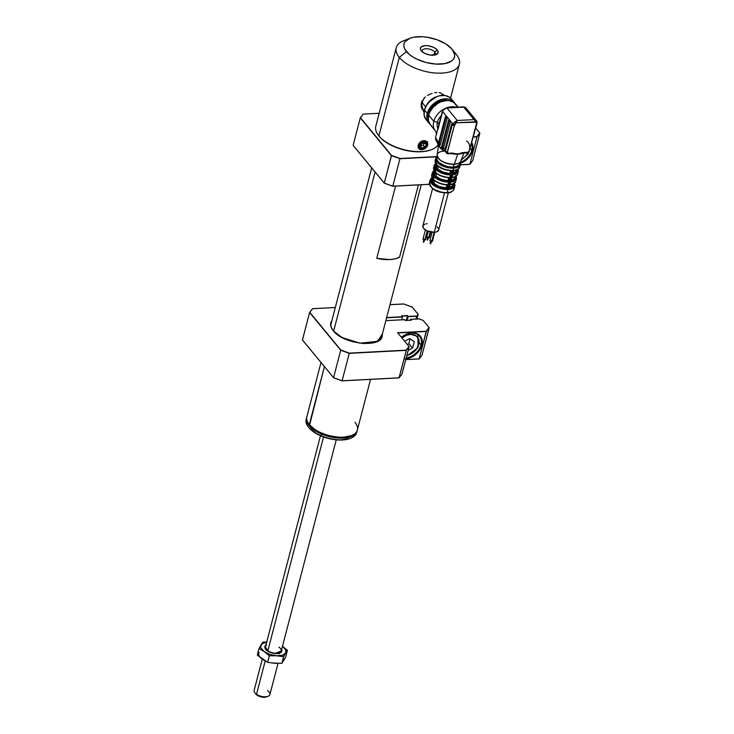 <?xml version="1.0" encoding="UTF-8"?>
<svg xmlns="http://www.w3.org/2000/svg" width="734" height="734" viewBox="0 0 734 734"><rect width="100%" height="100%" fill="white"/><g stroke="black" fill="none" stroke-linecap="round" stroke-linejoin="round"><path stroke-width="1.1" d="M321.015 362.44L306.84 416.848A26.103 12.496 14.6 0 0 309.298 424.61A26.103 12.496 -165.4 0 1 309.207 424.5L309.528 424.894A25.617 12.258 14.6 0 0 309.62 425.004L324.419 366.569L309.298 424.61A26.103 12.496 14.6 0 0 336.365 436.904A26.103 12.496 14.6 0 0 357.357 430.005L370.551 379.386M309.445 424.793A25.617 12.258 14.6 0 0 309.528 424.894L309.62 425.004A25.617 12.258 14.6 0 0 351.091 435.721A25.617 12.258 14.6 0 0 351.32 435.629M333.649 331.117L375.092 172.013L333.649 331.117M354.907 422.243A26.103 12.496 -165.4 0 1 351.558 435.537A26.103 12.496 -165.4 0 1 309.298 424.61L315.574 430.069L319.556 432.289L328.795 435.675L338.521 437.271L343.099 437.299L351.109 435.712M308.739 427.399A25.451 12.184 14.6 0 0 308.95 427.665A25.451 12.184 14.6 0 0 321.162 436.024L321.052 435.712A26.103 12.496 -165.4 0 1 308.519 427.133A26.103 12.496 -165.4 0 1 306.427 418.664M306.592 417.82L306.151 419.481A26.103 12.496 14.6 0 0 321.052 435.712L321.483 434.051A26.103 12.496 -165.4 0 1 306.592 417.82A26.103 12.496 -165.4 0 1 306.739 417.334A26.103 12.496 14.6 0 0 321.483 434.051L321.85 433.326L321.483 434.051A26.103 12.496 14.6 0 0 357.21 430.482A26.103 12.496 -165.4 0 1 357.109 430.977A26.103 12.496 -165.4 0 1 321.483 434.051L321.052 435.712A26.103 12.496 14.6 0 0 356.678 432.638L357.109 430.977M356.834 431.794A26.103 12.496 -165.4 0 1 350.87 438.17A26.103 12.496 -165.4 0 1 321.052 435.712L321.162 436.024A25.451 12.184 14.6 0 0 350.246 438.418A25.451 12.184 14.6 0 0 350.549 438.29M350.32 438.391L340.154 440.033L335.466 439.758L325.786 437.712L316.941 433.977L308.895 427.601M459.897 166.223A12.726 6.092 -165.4 0 1 453.006 170.38L453.584 168.159L453.006 170.38A12.726 6.092 14.6 0 0 459.805 166.902C458.172 169.655 455.823 170.912 452.759 170.692C442.73 170.582 436.868 167.187 435.179 160.489A12.726 6.092 14.6 0 0 440.308 167.37A12.726 6.092 14.6 0 0 453.006 170.38L452.575 170.591L453.006 170.38A12.726 6.092 -165.4 0 1 435.078 161.168M437.427 165.48A12.074 5.78 14.6 0 0 451.41 170.618L443.593 169.123L437.427 165.48M435.657 158.948A12.726 6.092 14.6 0 0 453.584 168.159A12.726 6.092 -165.4 0 1 440.886 165.15A12.726 6.092 -165.4 0 1 435.757 158.269L435.179 160.489M459.888 162.462A12.074 5.78 -165.4 0 1 453.447 167.269A12.074 5.78 -165.4 0 1 440.327 163.765A12.074 5.78 -165.4 0 1 437.18 156.672L436.464 159.003L437.666 161.471L440.473 163.856L446.703 166.499L453.447 167.269L453.584 168.159L453.447 167.269L458.42 165.893L459.888 163.994L459.915 162.59M459.64 162.792L459.071 164.911L456.842 166.425L453.309 167.095L448.988 166.829L444.556 165.664L439.143 162.654L437.152 160.241L436.849 157.938A11.744 5.624 14.6 0 0 441.584 164.315A11.744 5.624 14.6 0 0 453.309 167.095L454.016 164.379L453.309 167.095A11.744 5.624 14.6 0 0 459.576 163.884L459.97 162.388M438.29 158.177A11.744 5.624 14.6 0 0 454.025 164.324L454.392 164.122A12.294 5.881 -165.4 0 1 437.079 155.498A12.294 5.881 -165.4 0 1 443.731 151.195M445.299 151.553A13.542 6.478 -165.4 0 1 439.996 147.681A13.542 6.478 -165.4 0 1 438.794 145.552L439.996 147.681L445.391 151.672L444.988 149.351L443.501 148.158L442.868 149.112L441.859 148.094L442.694 148.048L443.382 148.874L441.648 147.69A0.982 0.477 87 0 1 441.629 146.745L442.492 146.699A0.982 0.477 -93 0 0 442.694 148.048L442.492 146.699L441.629 146.745L448.419 120.688L449.272 120.642L442.492 146.699L449.272 120.642L448.419 120.688A0.982 0.477 87 0 1 448.795 120.22A0.982 0.477 87 0 1 449.061 120.367L449.914 121.394A0.982 0.477 87 0 1 450.116 122.743L443.391 148.8M438.648 143.992L437.106 154.874A12.294 5.881 14.6 0 0 442.391 161.352A12.294 5.881 14.6 0 0 454.392 164.122L457.695 154.177A13.542 6.478 -165.4 0 1 453.089 153.929L460.952 153.672A13.542 6.478 -165.4 0 1 457.695 154.177L452.428 153.085L448.034 153.314L448.281 154.012M437.473 122.193L438.859 123.872L437.473 122.193A13.056 9.551 -39.5 0 1 441.262 115.642A13.056 9.551 140.5 0 0 437.473 122.193L433.803 121.349L437.473 122.193A13.056 9.551 140.5 0 0 437.904 128.514A13.056 9.551 -39.5 0 1 437.473 122.193M456.016 107.237A16.313 11.946 140.5 0 0 446.933 107.705A16.313 11.946 -39.5 0 1 456.016 107.237M443.308 109.394A16.313 11.946 140.5 0 0 433.803 121.349A16.313 11.946 -39.5 0 1 443.308 109.394M458.08 107.127L455.511 104.017A16.313 11.946 140.5 0 0 440.767 101.898A16.313 11.946 140.5 0 0 428.684 115.137L433.803 121.349L428.684 115.137L429.656 112.421L433.088 107.311L438.014 103.283L440.813 101.879L446.538 100.54L449.254 100.659L453.851 102.457L456.787 106.081M428.693 113.348L429.087 113.825L428.693 113.348L429.573 110.907L432.656 106.311L437.088 102.687L442.198 100.576L448.373 100.558A14.68 10.753 140.5 0 0 428.693 113.348A14.68 10.753 140.5 0 0 428.307 117.119L428.693 113.348M427.261 113.431A16.313 11.946 -39.5 0 1 439.354 100.182A16.313 11.946 -39.5 0 1 454.098 102.301A16.313 11.946 -39.5 0 1 454.75 103.2L450.309 99.595L447.841 98.943L442.281 99.237L436.602 101.567L431.675 105.604L429.729 108.063L427.261 113.431L424.435 109.999L427.261 113.431L426.968 118.679L427.665 121L429.693 123.881A16.313 11.946 -39.5 0 1 428.931 123.064A16.313 11.946 -39.5 0 1 427.261 113.431M454.098 102.301L451.272 98.87A16.313 11.946 140.5 0 0 436.528 96.75A16.313 11.946 140.5 0 0 424.435 109.999L426.904 104.641L428.839 102.173L436.574 96.732L439.446 95.805L445.006 95.512L449.612 97.319L451.318 98.934M434.702 172.279L436.546 165.187A12.726 6.092 -165.4 0 1 435.95 164.471L431.106 183.041A12.726 6.092 -165.4 0 1 430.197 179.619L429.399 182.665A12.726 6.092 14.6 0 0 434.528 189.546A12.726 6.092 14.6 0 0 447.226 192.556L452.86 170.939A12.726 6.092 -165.4 0 1 452.254 170.958L447.419 189.528A12.726 6.092 -165.4 0 1 431.702 183.766L432.812 179.5L431.702 183.766A12.726 6.092 14.6 0 0 447.419 189.528L448.529 185.271L447.703 184.959L446.74 188.666L447.419 189.528L446.74 188.666L447.942 184.647A12.395 5.936 -165.4 0 1 433.528 179.362L432.812 179.5M432.821 179.481L433.528 179.362L434.179 176.866L433.528 179.362A12.395 5.936 14.6 0 0 447.942 184.647L448.593 181.555L449.41 181.876L448.446 181.252L448.593 182.151A12.395 5.936 -165.4 0 1 434.179 176.866L435.904 176.224L436.611 173.527L435.904 176.224A10.606 5.074 14.6 0 0 447.951 180.647L448.446 181.252A11.744 5.624 -165.4 0 1 434.895 176.279L435.904 176.224L441.226 179.344L447.951 180.647L448.446 181.252L440.877 179.802L433.702 176.105L434.693 172.297L433.62 176.591L433.702 176.105L434.537 176.399L434.179 176.866A12.395 5.936 14.6 0 0 448.593 182.151L447.942 184.647L448.584 184.821L449.236 182.326L448.593 182.151L449.236 182.326L450.401 178.059L451.107 175.114L450.465 174.949L449.814 177.445L450.465 177.61L449.584 177.747L450.401 178.059L449.584 177.747L448.593 181.555L449.814 177.445A12.395 5.936 -165.4 0 1 435.409 172.151L434.693 172.297M432.968 179.087L433.62 176.591L432.968 179.087M431.445 181.399A12.074 5.78 14.6 0 0 432.941 188.748A12.074 5.78 14.6 0 0 446.804 192.776L447.226 192.556A12.726 6.092 -165.4 0 1 429.307 183.344M434.271 232.302L444.547 192.84L434.271 232.302L426.775 230.705L423.61 228.384L422.848 225.944A8.157 3.909 14.6 0 0 426.133 230.366A8.157 3.909 14.6 0 0 434.271 232.302A8.157 3.909 14.6 0 0 438.629 230.072L436.73 231.834L434.271 232.302M432.06 232.219L429.895 240.532A1.303 0.624 14.6 0 0 430.427 241.238A1.303 0.624 14.6 0 0 431.73 241.55L434.133 232.302L431.73 241.55L429.959 240.422M430.83 241.422L430.298 243.468M425.381 229.916L423.023 238.954A1.303 0.624 14.6 0 0 423.546 239.66A1.303 0.624 14.6 0 0 424.848 239.972L427.216 230.907L424.848 239.972L423.078 238.844M423.958 239.844L423.252 241.981L423.702 242.229L424.307 239.935L423.702 242.229L423.261 241.945M428.271 231.329L426.839 236.825A1.303 0.624 14.6 0 0 427.362 237.532A1.303 0.624 14.6 0 0 428.665 237.834L430.207 231.907L428.665 237.834L426.894 236.706M427.766 237.706L427.06 239.844L427.518 240.101L428.115 237.798L427.518 240.101L427.078 239.816M453.768 170.609L452.722 174.912M453.162 183.977L452.915 184.94A10.606 5.074 14.6 0 1 449.392 187.555L452.456 185.867L452.841 183.399M449.208 188.491A12.074 5.78 -165.4 0 0 454.19 183.381L453.814 186.363L451.933 187.757L448.997 188.519M449.795 184.739L448.621 189.473A12.726 6.092 14.6 0 0 454.805 186.078M455.722 181.28A12.395 5.936 -165.4 0 1 450.373 184.509M450.85 182.124L450.217 184.528A12.395 5.936 14.6 0 0 455.731 181.234C454.667 182.28 456.988 182.95 449.979 184.84L448.621 189.473A12.726 6.092 -165.4 0 0 454.823 186.032L454.016 182.472M455.998 176.215A12.395 5.936 -165.4 0 1 456.383 178.738A12.395 5.936 -165.4 0 1 450.878 182.032L449.896 184.748L450.869 181.436M450.217 184.573L450.869 182.032A12.395 5.936 14.6 0 0 456.374 178.784M451.667 177.536L453.456 170.894A12.726 6.092 -165.4 0 1 452.86 170.939L447.226 192.556L444.648 192.758M454.869 177.077L453.658 179.316L451.263 180.344A10.606 5.074 14.6 0 0 454.796 177.738L455.043 176.775M455.796 176.252L455.842 178.197L454.621 179.784L450.731 181.133M455.823 176.334A11.744 5.624 -165.4 0 1 451.071 181.087M457.998 169.251A12.395 5.936 -165.4 0 1 458.264 171.536L457.612 174.031C456.539 175.077 458.86 175.738 451.86 177.628L452.098 177.325A12.395 5.936 14.6 0 0 457.612 174.031A12.395 5.936 -165.4 0 1 452.245 177.307M458.08 169.196L458.264 171.536A12.395 5.936 -165.4 0 1 452.75 174.83A12.395 5.936 14.6 0 0 458.255 171.572M435.647 167.701L435.088 164.719L436.317 163.132M434.271 170.783L434.923 168.288A12.395 5.936 -165.4 0 1 434.262 165.288L435.565 163.333M433.766 174.903L433.078 172.866L434.436 170.334M433.188 175.077L434.152 171.279M433.051 175.49L432.308 178.298L432.913 175.628M431.601 182.133L430.876 180.023L432.289 177.408M431.317 182.252L432.271 178.481M430.207 179.564A12.726 6.092 14.6 0 0 431.106 183.041L431.106 182.748M431.363 181.72A12.074 5.78 -165.4 0 1 432.042 177.61M432.326 177.876A12.395 5.936 -165.4 0 1 431.748 174.949A12.395 5.936 14.6 0 0 432.326 177.876M432.987 175.398A12.395 5.936 -165.4 0 1 432.39 172.49L433.904 170.371M432.399 172.453A12.395 5.936 14.6 0 0 432.959 175.353M433.344 174.096A11.744 5.624 -165.4 0 1 434.051 170.664M434.317 171.132L433.611 167.774A12.395 5.936 14.6 0 0 434.207 170.664A12.395 5.936 -165.4 0 1 433.629 167.737M434.271 165.242A12.395 5.936 14.6 0 0 434.923 168.288L435.28 167.82M435.225 166.893A11.744 5.624 -165.4 0 1 435.73 163.645M435.06 167.866L436.051 164.15M434.023 183.436L439.354 186.555L446.07 187.858L446.712 188.638L438.895 187.142L433.941 184.537L432.73 183.5L434.023 183.436A10.606 5.074 14.6 0 0 446.07 187.858L446.841 184.931L446.07 187.858L446.712 188.638A12.074 5.78 -165.4 0 1 432.73 183.5L431.702 183.766L432.684 183.509L433.656 179.802L432.684 183.509L434.023 183.436L434.73 180.729L434.023 183.436M445.648 184.748L447.511 184.858A11.744 5.624 14.6 0 1 433.959 179.885L435.134 180.885M438.17 182.674L441.813 184.014M433.528 179.362L433.803 179.867M447.584 184.922L447.703 184.959C441.914 184.684 437.225 182.95 433.62 179.766M447.951 180.647L448.713 177.72L447.951 180.647M435.409 172.151L436.06 169.655L435.491 169.38L434.84 171.875L435.409 172.151A12.395 5.936 14.6 0 0 449.814 177.445L450.465 174.949A12.395 5.936 -165.4 0 1 436.06 169.655L434.537 176.399L435.528 172.591L437.014 173.674M440.042 175.463L443.685 176.802M447.529 177.536L449.584 177.747C443.795 177.472 439.106 175.747 435.501 172.563M434.179 176.866L433.62 176.591L434.179 176.866M435.84 172.673A11.744 5.624 14.6 0 0 449.392 177.656M449.832 173.444L450.548 170.673L449.832 173.444L450.327 174.05L448.465 173.93L440.987 171.857L436.776 169.068L437.776 169.022A10.606 5.074 14.6 0 0 449.832 173.444L450.327 174.05A11.744 5.624 -165.4 0 1 436.776 169.068L437.776 169.022L443.107 172.132L449.832 173.444M438.437 166.517L437.776 169.022L438.437 166.517M437.345 165.618L436.418 169.187L437.345 165.618M437.198 165.48L436.546 165.187L435.583 168.893L436.418 169.187L435.491 169.38L436.418 169.187L436.06 169.655A12.395 5.936 14.6 0 0 450.465 174.949L451.41 170.71L450.465 174.353L451.291 174.664L452.254 170.958L451.502 170.71M429.372 237.357L428.665 237.834A1.303 0.624 14.6 0 0 429.362 237.486L430.785 232.027M425.555 239.495L424.848 239.972A1.303 0.624 14.6 0 0 425.546 239.614L427.757 231.137M432.427 241.073L431.73 241.55A1.303 0.624 14.6 0 0 432.427 241.192L434.748 232.265M437.033 226.815L438.418 228.485M432.565 188.629L422.839 225.953L424.747 224.191M425.876 223.879L427.197 223.723M431.023 186.977L432.243 188.207M433.831 189.363L442.373 192.501M454.126 188.399A12.726 6.092 -165.4 0 1 447.226 192.556A12.726 6.092 14.6 0 0 454.025 189.078L454.823 186.032A12.726 6.092 -165.4 0 0 454.337 183.271M451.428 170.646L452.254 170.958A12.726 6.092 14.6 0 0 452.86 170.939A12.726 6.092 14.6 0 0 453.456 170.894L456.621 169.737M452.575 170.591A12.074 5.78 -165.4 0 1 451.41 170.618M449.914 121.394L450.116 122.743L443.501 148.158L445.033 149.406L451.529 124.459L452.392 124.413A0.982 0.477 -93 0 0 452.392 124.413L451.529 124.459A0.982 0.477 87 0 1 451.905 123.991A0.982 0.477 87 0 1 452.172 124.138L453.025 125.165L453.236 124.34A0.982 0.468 14.6 0 0 454.52 124.808A2.936 2.147 -39.5 0 1 455.979 122.817L476.017 121.771A2.936 2.147 -39.5 0 1 476.467 123.661L476.082 124.973M443.336 149.075L441.648 147.69L439.996 147.681L438.758 144.323L439.583 144.277L439.372 142.928L446.162 116.871L445.309 116.917A0.982 0.477 87 0 1 445.685 116.449A0.982 0.477 87 0 1 445.951 116.596L447.006 118.972L440.216 145.029L439.758 145.479L438.629 144.057L438.519 142.974L439.372 142.928A0.982 0.477 -93 0 0 439.583 144.277L440.216 145.038L438.758 144.323L438.519 142.974L445.309 116.917L446.281 116.587M426.059 119.578L424.142 115.247L424.435 109.999A16.313 11.946 140.5 0 0 426.105 119.642L428.931 123.064M432.014 126.34L430.298 124.725L428.381 120.385L428.684 115.137A16.313 11.946 140.5 0 0 430.344 124.78L435.473 130.991A16.313 11.946 -39.5 0 1 433.803 121.349A16.313 11.946 140.5 0 0 436.904 132.377A16.313 11.946 -39.5 0 1 435.473 130.991M435.546 137.607A1.633 0.78 14.6 0 0 435.702 138.093A3.918 2.863 140.5 0 0 436.097 140.405L435.546 137.607L437.831 128.835A1.633 0.78 14.6 0 0 437.987 129.322A1.633 0.78 -165.4 0 1 437.831 128.835L442.474 110.99A1.633 0.78 14.6 0 0 442.63 111.476A1.633 0.78 -165.4 0 1 442.474 110.99L446.474 107.733A1.633 0.789 87 0 1 446.914 107.971A1.633 0.789 -93 0 0 446.465 107.733L463.292 106.852A1.633 0.789 87 0 1 463.732 107.1A3.918 2.863 -39.5 0 1 465.888 107.935A3.918 2.863 140.5 0 0 463.732 107.1A1.633 0.789 -93 0 0 463.292 106.852L465.888 107.935L476.494 120.789A3.918 2.863 140.5 0 0 476.302 120.587A0.982 0.661 132.7 0 1 476.017 121.771L476.302 120.587A3.918 2.863 -39.5 0 1 476.494 120.789A3.918 2.863 -39.5 0 1 476.898 123.11A0.982 0.468 -165.4 0 1 476.99 123.395A0.982 0.468 -165.4 0 1 476.467 123.661A0.982 0.468 14.6 0 0 476.99 123.404L476.733 124.367M446.914 107.971L463.732 107.1L474.063 119.614L476.302 120.587L474.063 119.614L476.017 121.771L474.063 119.614L457.245 120.486L455.979 122.817L455.181 121.688A3.918 2.863 140.5 0 0 453.236 124.34A3.918 2.863 -39.5 0 1 455.181 121.688L457.245 120.486L446.914 107.971L463.732 107.1L474.063 119.614L457.245 120.486L446.914 107.971A3.918 2.863 140.5 0 0 442.63 111.476A3.918 2.863 -39.5 0 1 446.914 107.971M440.189 119.761A1.633 0.78 14.6 0 0 440.345 120.248L442.63 111.476L453.236 124.34L442.63 111.476L440.345 120.248A1.633 0.78 -165.4 0 1 440.198 119.761M437.987 129.322L440.345 120.248L437.987 129.322M446.171 116.862A0.982 0.477 -93 0 0 446.162 116.871L439.372 142.928L438.519 142.974L436.73 139.35L437.134 141.662A3.918 2.863 -39.5 0 1 436.73 139.35L435.702 138.093A1.633 0.78 -165.4 0 1 435.546 137.597M440.097 145.323L439.207 144.901L439.996 147.681L441.648 147.69L448.419 120.688L449.061 120.367M438.794 145.571L436.097 140.405A3.918 2.863 -39.5 0 1 435.702 138.093L438.547 142.882L445.309 116.917L445.951 116.596M466.852 153.048L468.072 152.268L463.686 152.498A1.633 0.789 87 0 1 463.062 153.268A1.633 0.789 87 0 1 462.613 153.03L457.695 154.177L452.428 153.085L446.905 153.47A3.918 2.863 -39.5 0 1 446.703 153.268A3.918 2.863 -39.5 0 1 446.446 152.855L444.942 150.507A3.918 2.863 -39.5 0 1 445.033 149.406L451.529 124.459L452.172 124.138M467.411 152.69L460.952 153.672M453.236 124.349L454.089 126.468L455.979 122.817L476.32 122.147L476.467 123.661L468.998 151.846L476.669 124.56M468.072 152.268L469.531 150.277A2.936 2.147 -39.5 0 1 468.072 152.268L462.191 152.709L457.695 154.177L454.392 164.122A12.294 5.881 14.6 0 0 460.86 161.067C459.943 163.058 457.713 164.159 454.162 164.37L454.025 164.324M476.898 123.11A3.918 2.863 140.5 0 0 476.504 120.798L476.99 123.395M447.006 118.972L440.216 145.029M446.887 152.993L445.602 150.47L452.392 124.413L445.602 150.47L444.942 150.507L445.602 150.47A0.982 0.477 -93 0 0 445.804 151.819L445.593 151.828M445.354 151.498L444.942 150.507A3.918 2.863 -39.5 0 1 445.033 149.406L444.988 149.351A3.918 2.863 140.5 0 0 445.391 151.672L446.703 153.268A3.918 2.863 140.5 0 0 446.905 153.47A0.982 0.661 -47.3 0 0 448.034 153.314A2.936 2.147 -39.5 0 1 447.584 151.424L447.116 152.892L446.446 152.855A3.918 2.863 140.5 0 0 446.703 153.259L446.905 153.47M447.116 152.892L454.089 126.468L447.501 151.966L448.575 153.755L452.428 153.085A1.633 0.789 -93 0 1 451.805 153.856L451.355 153.617M452.052 153.755L446.942 153.516M461.035 160.379A12.294 5.881 -165.4 0 1 454.392 164.122L454.162 164.37C444.116 163.829 438.427 160.663 437.106 154.874M460.154 162.196L460.383 164.682A12.726 6.092 -165.4 0 1 453.584 168.159A12.726 6.092 14.6 0 0 460.475 164.003M456.75 169.866L455.53 172.105L453.144 173.132A10.606 5.074 14.6 0 0 456.667 170.527L456.842 169.857M457.677 169.049L457.722 170.985L456.493 172.582L452.612 173.93M457.777 169.389A11.744 5.624 -165.4 0 1 452.951 173.885M266.396 649.581L266.047 650.14M279.076 653.866L279.012 652.554M278.929 652.544L278.984 653.838M266.139 650.159L266.479 649.608M320.464 435.721L265.46 646.893A8.157 3.909 14.6 0 0 267.855 650.755L323.547 436.959L267.855 650.755A8.157 3.909 -165.4 0 1 265.635 646.461M268.158 651.168L267.855 650.755L268.158 651.168A7.505 3.597 14.6 0 0 279.103 652.856M278.856 647.14A8.157 3.909 -165.4 0 1 281.076 651.443A8.157 3.909 -165.4 0 1 267.855 650.755A8.157 3.909 14.6 0 0 276.021 653.251A8.157 3.909 14.6 0 0 281.25 651.003L274.993 653.517M262.286 659.095L254.129 690.419A8.157 3.909 14.6 0 0 256.524 694.281L265.194 660.985L256.524 694.281A8.157 3.909 -165.4 0 1 254.863 692.813L255.937 694.135A6.523 3.119 14.6 0 0 257.258 695.309L255.836 694.006M267.029 696.639L263.038 697.263L257.258 695.309A6.523 3.119 14.6 0 0 266.525 696.887L268.103 696.263A8.157 3.909 -165.4 0 1 256.524 694.281A8.157 3.909 14.6 0 0 264.69 696.777A8.157 3.909 14.6 0 0 269.91 694.529L278.03 663.38M267.515 690.666A8.157 3.909 -165.4 0 1 268.103 696.263M281.654 649.462A8.808 4.22 -165.4 0 1 281.645 651.719L280.893 652.067A8.157 3.909 -165.4 0 1 279.59 653.159A8.157 3.909 14.6 0 0 280.893 652.067L281.645 651.719A8.808 4.22 -165.4 0 1 279.92 653.04A8.808 4.22 -165.4 0 1 265.625 649.315A8.808 4.22 -165.4 0 1 265.066 646.177L265.479 646.847L265.066 646.177A8.808 4.22 -165.4 0 1 265.864 645.351M265.864 649.581A8.157 3.909 -165.4 0 1 265.313 647.452A8.157 3.909 -165.4 0 1 265.405 647.195A8.157 3.909 14.6 0 0 265.864 649.581M265.387 647.507L265.258 648.003L265.387 647.507M280.893 652.067A8.157 3.909 14.6 0 0 281.159 651.278A8.157 3.909 -165.4 0 1 281.104 651.563A8.157 3.909 -165.4 0 1 280.893 652.067M265.011 660.71L260.359 657.435M284.131 658.976L281.884 663.27L283.599 656.71L285.636 653.058L282.324 655.269L276.608 655.783L270.02 654.471L264.332 651.682L269.387 655.792L267.681 662.352L257.322 655.058L259.029 648.489L264.332 651.682A13.056 6.248 -165.4 0 1 261.075 644.847L259.029 648.489L264.332 651.682L261.047 648.159L260.625 646.415L262.35 643.553L267.029 642.14M277.736 663.242L271.369 662.839M259.12 652.333A13.056 6.248 14.6 0 0 262.377 659.169L257.322 655.058L259.029 648.489L261.075 644.847A13.056 6.248 -165.4 0 1 266.69 642.177M282.388 646.223L285.664 649.746L285.636 653.058L287.444 650.324L282.388 646.223L287.444 650.324L285.737 656.893L287.444 650.324L285.636 653.058A13.056 6.248 -165.4 0 1 276.608 655.783L283.599 656.71L285.636 653.058A13.056 6.248 -165.4 0 0 282.48 646.287M266.552 644.966L264.781 646.957L265.213 648.718L268.103 651.333L271.103 652.682L276.094 653.59L280.159 652.939L281.929 650.939L281.498 649.186M261.543 644.076L261.075 644.847L261.543 644.076M262.873 642.112L262.001 643.369L262.873 642.112L266.515 642.002L262.873 642.112M283.691 660.545L285.737 656.893L281.884 663.27L274.663 663.27L267.681 662.352L269.387 655.792L276.608 655.783L283.599 656.71L281.884 663.27L274.663 663.27L267.681 662.352L262.377 659.169M266.882 653.627L269.387 655.792L276.608 655.783A13.056 6.248 -165.4 0 1 264.332 651.682L266.882 653.627M424.729 148.828L422.004 149.727L424.738 148.828M427.399 145.919L424.371 140.644L427.381 141.662L427.867 144.671L427.408 145.901M409.801 38.306L403.498 40.82A32.626 15.616 14.6 0 0 399.314 57.445L406.462 51.6A26.103 12.496 -165.4 0 1 409.801 38.306A26.103 12.496 -165.4 0 1 452.061 49.224L454.658 54.564L454.511 57.05L453.392 59.27L451.337 61.161L444.813 63.638L435.913 64.097L426.004 62.482L416.591 59.023L412.526 56.757L409.104 54.252L404.691 48.903L403.865 46.26L404.012 43.783L405.14 41.554L410.086 38.196L413.719 37.195L422.61 36.728L427.537 37.287L437.381 39.875L445.997 44.068L452.061 49.224A26.103 12.496 -165.4 0 1 452.153 49.334A26.103 12.496 -165.4 0 1 440.483 64.133A26.103 12.496 -165.4 0 1 406.462 51.6L399.314 57.445A32.626 15.616 14.6 0 0 441.85 73.106A32.626 15.616 14.6 0 0 456.438 54.61A32.626 15.616 14.6 0 0 456.319 54.472A32.626 15.616 -165.4 0 1 459.392 64.188A32.626 15.616 -165.4 0 1 433.152 72.804A32.626 15.616 -165.4 0 1 399.314 57.445L378.882 135.9A32.626 15.616 14.6 0 0 411.012 151.048A32.626 15.616 14.6 0 0 438.354 144.222A32.626 15.616 -165.4 0 1 431.702 149.553A32.626 15.616 -165.4 0 1 378.882 135.9L379.304 136.423A31.975 15.304 14.6 0 0 431.078 149.8A31.975 15.304 14.6 0 0 431.39 149.672M443.547 94.64L443.033 94.099M440.905 92.934L439.06 92.557L440.905 92.934M436.904 92.512L434.565 92.787L436.904 92.512M432.133 93.383L429.711 94.291L432.133 93.383M427.427 95.475L429.711 94.291L427.427 95.475M423.61 98.668L425.353 96.943L423.61 98.668M421.435 102.769L422.279 100.622L421.142 104.99L421.435 102.769M421.389 107.21L421.142 104.99L422.133 109.293L421.389 107.21M420.463 142.029L424.371 140.644C417.912 140.387 415.38 150.085 422.004 149.727L418.793 148.442L418.096 145.185L420.463 142.029M435.886 132.927A32.626 15.616 -165.4 0 1 436.546 133.772M456.319 54.472L452.245 49.453M434.739 52.041A6.854 3.275 14.6 0 0 426.546 48.747A6.854 3.275 14.6 0 0 422.224 51.775A6.854 3.275 -165.4 0 1 422.123 50.628A6.854 3.275 -165.4 0 1 427.638 48.82A6.854 3.275 -165.4 0 1 434.739 52.041L433.932 55.16L434.739 52.041A6.854 3.275 -165.4 0 1 435.39 54.087A6.854 3.275 -165.4 0 1 434.739 55.032A6.854 3.275 14.6 0 0 434.739 52.041L437.244 50.004L434.739 52.041M421.279 50.829A9.138 4.376 -165.4 0 1 421.252 50.793A9.138 4.376 -165.4 0 1 425.335 45.609A9.138 4.376 -165.4 0 1 437.244 50.004A9.138 4.376 -165.4 0 1 436.069 54.655A9.138 4.376 -165.4 0 1 421.279 50.829L424.83 53.426L429.867 55.013L435.978 54.692L438.097 52.738L437.868 50.94L436.317 49.068L433.702 47.398L428.656 45.82L425.298 45.618L421.536 46.655L420.371 48.958L421.279 50.829M423.013 110.742A13.056 9.551 140.5 0 0 424.105 111.669L424.013 111.605M443.831 95.392A13.056 9.551 140.5 0 0 443.18 94.236M396.241 47.738L375.808 126.193A32.626 15.616 14.6 0 0 378.882 135.9A32.626 15.616 -165.4 0 1 378.762 135.762L379.194 136.285A31.975 15.304 14.6 0 0 379.304 136.423L378.882 135.9L399.314 57.445A32.626 15.616 -165.4 0 1 396.241 47.738A32.626 15.616 -165.4 0 1 407.15 39.691M425.316 96.971A12.074 8.836 140.5 0 0 422.197 102.604L425.647 106.788L422.197 102.604A12.074 8.836 140.5 0 0 423.435 109.742L424.261 110.742M426.371 105.613L430.968 99.778L436.712 96.677A13.056 9.551 140.5 0 0 426.711 104.925M442.886 95.374L442.061 94.374A12.074 8.836 140.5 0 0 439.96 92.695M399.571 257.148L395.195 258.808L389.671 259.588L376.753 258.331A26.121 12.506 14.6 0 0 399.571 257.148L418.38 184.922M395.562 186.106L376.753 258.34M421.362 149.305A4.569 3.349 -39.5 0 1 419.931 144.616A4.569 3.349 -39.5 0 1 425.582 141.745L425.592 141.304A4.89 3.587 140.5 0 0 420.426 143.176A4.89 3.587 140.5 0 0 419.279 148.057A4.89 3.587 140.5 0 0 421.068 149.406L421.068 149.406A4.89 3.587 -39.5 0 1 419.554 148.47A4.89 3.587 -39.5 0 1 420.206 143.424A4.89 3.587 -39.5 0 1 425.592 141.304L425.041 140.644L425.592 141.304A4.89 3.587 -39.5 0 1 427.105 142.24A4.89 3.587 -39.5 0 1 426.518 147.204A4.89 3.587 -39.5 0 1 421.233 149.442A4.89 3.587 140.5 0 0 426.307 147.461A4.89 3.587 140.5 0 0 427.381 142.653A4.89 3.587 140.5 0 0 425.592 141.304L425.582 141.745A4.569 3.349 -39.5 0 1 427.004 146.433A4.569 3.349 -39.5 0 1 421.362 149.305L420.169 148.672L419.362 146.873L420.417 143.901L423.261 141.882L425.582 141.745L426.775 142.378L427.546 144.919L426.527 147.149L423.683 149.176L421.362 149.305M421.903 148.213L424.738 147.231L426.215 144.58L424.738 142.791L426.693 144.662L425.114 142.561L421.894 143.433L420.243 146.396L421.821 148.488L425.05 147.617L423.188 145.341L420.573 146.048L423.188 145.341L424.582 142.836L423.188 145.341L425.05 147.617L426.693 144.662L425.114 142.561L421.894 143.433L420.243 146.396L421.821 148.488L425.05 147.617L426.693 144.662L424.738 147.231L421.857 148.002L420.49 146.194M421.922 143.479L420.243 146.396L421.894 143.433L424.803 142.708M411.453 333.098A14.68 10.753 140.5 0 0 401.379 337.264A14.68 10.753 -39.5 0 1 411.453 333.098A14.68 10.753 -39.5 0 1 419.527 336.227A14.68 10.753 -39.5 0 1 421.032 344.907L419.646 343.237L421.032 344.907A14.68 10.753 -39.5 0 1 406.186 357.926A14.68 10.753 140.5 0 0 421.032 344.907A14.68 10.753 140.5 0 0 411.453 333.098L411.875 332.887L411.453 333.098M405.085 358.944L413.104 356.366L417.738 352.577L421.885 345.219L422.16 340.282L421.509 338.099L418.747 334.695L414.426 332.997L409.196 333.273L406.489 334.144L401.36 337.236A15.331 11.23 -39.5 0 1 411.875 332.887A15.331 11.23 -39.5 0 1 421.977 344.815A15.331 11.23 -39.5 0 1 405.939 358.88M333.419 330.924L333.401 330.832C343.035 344.191 380.652 348.265 382.084 336.383L382.267 334.383A26.433 12.652 -165.4 0 1 382.084 336.383L376.285 341.952M333.319 330.795L342.007 337.521L359.954 343.2L377.68 341.328L382.414 333.814L382.267 336.337L381.12 338.613L379.038 340.53L372.386 343.053L363.321 343.521L353.228 341.87L343.631 338.356L336.007 333.493L333.319 330.795L330.988 326.749L330.795 322.942L331.896 320.648A26.589 12.726 14.6 0 0 333.319 330.795M333.273 330.75L333.273 330.75A26.433 12.652 -165.4 0 1 331.135 322.437M342.081 380.836L399.103 377.827L342.099 380.79L333.566 377.661L302.472 340.044L309.592 312.5L312.638 308.711L309.592 312.5L340.714 350.21L349.246 353.348L406.251 350.375L409.095 346.549L406.251 350.375L349.246 353.348L340.714 350.21L349.246 353.348L406.251 350.375L409.122 346.65L401.975 374.092L399.103 377.827L342.099 380.79L333.566 377.661L342.062 380.863L333.575 377.744M401.902 374.184L409.122 346.65M401.975 374.092L399.039 377.9L342.062 380.863L333.594 377.753M399.103 377.827L406.251 350.375L399.039 377.9M419.16 358.898L426.215 331.227L397.626 332.722L426.307 331.456L419.16 358.898L422.032 355.173L429.161 327.621L426.215 331.227L429.179 327.731L422.032 355.173L419.16 358.898L405.746 359.596L419.068 358.981M411.077 320.189L410.425 319.409L410.205 320.235L410.517 319.327L418.976 318.96M410.673 319.345L419.022 318.914L423.16 320.428L419.004 318.886L410.554 319.327L411.132 320.263M335.319 307.509L312.528 308.693L309.803 312.39L340.86 350.035L349.265 353.118L406.159 350.155L408.985 346.485L397.626 332.722L426.215 331.227L429.051 327.557L423.243 320.529M412.178 307.051L403.718 303.949L390.002 304.683L403.682 304.023M312.638 308.711L335.31 307.537L312.528 308.693M402.461 316.96L401.727 319.785L402.461 316.96L386.589 317.785L402.461 316.96L401.581 315.886L407.563 315.574L401.755 316.106L407.563 315.574L408.269 316.427L416.618 315.996L408.159 316.666L416.71 316.216L418.123 314.253L412.132 307.06L403.728 303.977L412.205 307.151M402.287 316.739L386.653 317.556L402.287 316.739M405.434 320.556L404.691 319.657L385.845 320.639L404.728 319.703M404.691 319.657L385.855 320.611M411.26 320.18L405.425 320.483L411.224 320.189M411.379 320.198L405.397 320.51M333.401 330.832C331.153 328.043 330.328 325.456 330.933 323.061A26.433 12.652 -165.4 0 1 331.75 321.226M397.81 332.933L426.307 331.456L429.179 327.731M342.099 380.79L349.246 353.348L342.099 380.79M333.566 377.661L340.714 350.21L333.566 377.661L302.445 339.943L309.592 312.5M416.94 318.996L418.151 314.354L416.94 318.996M401.755 316.106L407.453 315.803L406.251 320.446L407.453 315.803L408.159 316.666L407.187 320.391L408.159 316.666L416.71 316.216L415.976 319.042L416.71 316.216L418.151 314.354M409.003 343.806L407.187 344.402L409.003 343.806L409.26 341.989L409.003 343.806L412.536 348.09L408.159 350.338L412.536 348.09L409.003 343.806M409.434 341.117L409.26 341.989L409.434 341.117M409.893 339.493L409.645 340.282L409.893 339.493M406.819 355.495L411.324 353.751L416.701 348.833L419.068 342.65L418.527 338.842L416.352 335.988L410.801 334.374L406.388 335.319L401.948 337.952A12.561 9.193 -39.5 0 1 410.801 334.374A12.561 9.193 -39.5 0 1 419.013 343.163A12.561 9.193 -39.5 0 1 408.058 355.183M404.627 341.2L409.59 338.649L414.352 341.677L412.536 348.09L414.352 341.677L409.59 338.649L404.627 341.2M466.475 140.983A12.561 9.193 -39.5 0 1 468.888 151.516M461.108 159.627L465.117 156.837L468.521 152.323M471.723 150.296L470.338 148.617L471.723 150.296A14.68 10.753 -39.5 0 1 460.255 162.443A14.68 10.753 140.5 0 0 471.723 150.296A14.68 10.753 140.5 0 0 471.329 143.396A14.68 10.753 -39.5 0 1 471.723 150.296M384.267 183.133L353.164 145.433L384.258 183.05L353.137 145.332L360.293 117.88L363.22 114.082L360.293 117.88L391.406 155.599L399.938 158.727L436.519 156.828L399.957 158.608L392.791 186.179L384.267 183.133L391.406 155.599L399.938 158.727L392.763 186.252L384.258 183.041L353.137 145.332L360.293 117.88M384.332 183.142L392.763 186.252L384.332 183.142M429.362 184.271L392.791 186.179L429.362 184.271M392.773 186.225L429.372 184.317L392.754 186.252L384.286 183.142M479.742 132.946L476.907 136.616L479.852 133.01L475.412 127.707L479.871 133.111L472.724 160.562L469.852 164.288L460.356 164.774L469.788 164.361L460.346 164.829M469.852 164.288L476.999 136.836L479.871 133.111L472.724 160.562L469.852 164.288L476.999 136.836L472.98 137.047L476.999 136.836L479.871 133.111L475.43 127.652M476.907 136.616L473.035 136.818L476.907 136.616M363.22 114.082L379.175 113.275L363.22 114.082L360.495 117.77L391.552 155.415L399.966 158.507L436.739 156.59L399.957 158.608L391.552 155.415L384.258 183.05M379.175 113.275L363.33 114.1M471.595 142.359A15.331 11.23 -39.5 0 1 460.466 163.343L466.246 160.021L471.65 153.158L472.98 148.075L471.595 142.359M330.75 325.043L371.688 167.884M381.267 338.218L421.243 184.766M351.558 435.537L351.091 435.721M308.519 427.133L308.95 427.665M350.87 438.17L350.246 438.418M437.17 156.204L435.757 158.269M436.849 157.966L437.235 156.461M454.025 189.078C452.392 191.831 450.043 193.097 446.978 192.868C436.95 192.767 431.087 189.363 429.399 182.665M430.849 240.78L430.124 243.55M423.968 239.201L423.252 241.981M427.784 237.073L427.06 239.844M452.805 174.426L453.777 170.719M452.098 177.371L452.74 174.875M449.052 188.858L450.043 185.032M455.676 175.389L456.383 178.738L455.731 181.234M451.924 177.821L450.869 182.078M434.794 168.416L434.143 170.912M434.051 171.398L433.06 175.206M432.17 178.601L431.133 182.592M431.922 177.325L430.197 179.619M432.436 178.334L431.739 174.986L432.39 172.49M433.611 167.774L434.262 165.288M434.932 167.994L435.904 164.288M428.417 237.238L427.693 240.009M424.601 239.367L423.876 242.137M431.473 240.945L430.757 243.716M448.355 192.739L438.629 230.072M451.905 123.991L452.759 123.954M448.795 120.22L449.648 120.174M445.685 116.449L446.538 116.403M469.044 151.828L466.521 153.085M463.888 153.222L460.86 161.067M459.805 166.902L460.383 164.682M265.46 646.893L267.928 651.15L269.699 652.141M336.255 439.84L281.25 651.003M266.057 649.838L265.625 649.315M279.296 653.288L279.92 653.04M459.392 64.188L450.557 98.108M431.702 149.553L431.078 149.8M456.438 54.61L452.153 49.334M419.554 148.47L421.142 149.452C426.252 148.965 428.243 146.561 427.105 142.24M420.454 146.259L421.967 143.543L424.931 142.745M420.444 146.139L421.857 148.011M401.948 374.147L399.085 377.863M422.013 355.219L419.142 358.944M419.013 318.886L423.215 320.428M312.491 308.73L309.62 312.455M403.718 303.949L390.011 304.656M406.673 356.054L418.059 347.531L417.912 335.548M461.255 160.049L467.971 154.186L470.531 146.461M469.769 164.361L460.337 164.856M472.705 160.608L469.833 164.324M363.183 114.119L360.311 117.835"/></g></svg>
